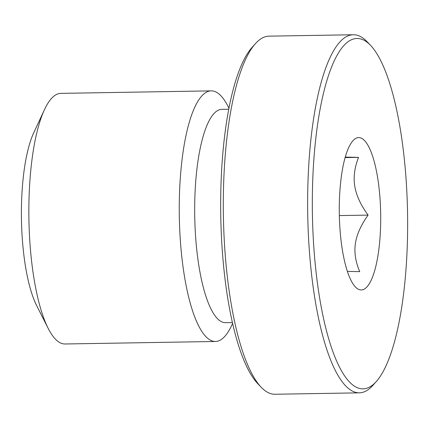 <?xml version="1.0" encoding="UTF-8"?>
<svg xmlns="http://www.w3.org/2000/svg" width="429" height="429" viewBox="0 0 429 429"><rect width="100%" height="100%" fill="white"/><g stroke="black" fill="none" stroke-linecap="round" stroke-linejoin="round"><path stroke-width="0.64" d="M255.432 43.645L252.118 47.356A175.263 47.565 89 0 0 220.763 216.055A175.263 47.565 89 0 0 257.711 383.612L261.148 387.21A179.075 48.6 -91 0 1 223.396 216.012A179.075 48.6 -91 0 1 255.432 43.645A179.075 48.6 -91 0 1 269.015 36.154L353.346 34.749A179.075 48.6 89 0 0 307.727 214.607A179.075 48.6 89 0 0 359.304 392.846A179.075 48.6 89 0 0 372.881 385.355L376.195 381.644A175.263 47.565 -91 0 1 313.224 237.516A175.263 47.565 -91 0 1 358.156 38.524A175.263 47.565 -91 0 1 370.602 45.388A175.263 47.565 -91 0 1 407.55 212.945A175.263 47.565 -91 0 1 376.195 381.644M359.304 392.846L274.968 394.251A179.075 48.6 -91 0 1 261.148 387.21M370.602 45.388L367.17 41.79A179.075 48.6 89 0 0 354.451 34.776A179.075 48.6 89 0 0 353.346 34.749M360.789 289.918A76.201 20.683 -91 0 1 355.373 286.931A76.201 20.683 -91 0 1 339.312 214.082A76.201 20.683 -91 0 1 352.944 140.733A76.201 20.683 -91 0 1 380.325 203.4A76.201 20.683 -91 0 1 360.789 289.918M347.356 271.396L359.727 271.637C355.518 261.77 354.075 252.397 355.4 243.511C356.703 234.62 360.934 225.15 368.093 215.101C360.725 205.024 356.295 195.452 354.804 186.374C353.287 177.3 354.531 167.632 358.531 157.368L345.281 157.1M368.093 215.101L339.339 215.578M358.531 157.368L345.141 157.588M228.995 108.29L228.121 106.558A125.322 34.014 89 0 0 212.017 90.889A125.322 34.014 89 0 0 211.245 90.873L60.838 93.372A125.322 34.014 89 0 0 44.493 109.609L33.762 132.711A99.061 26.888 89 0 0 21.45 219.369A99.061 26.888 89 0 0 36.642 305.571L48.128 328.298A125.322 34.014 89 0 0 65.004 343.983L215.412 341.484A125.322 34.014 89 0 0 231.757 325.246L232.577 323.482M44.493 109.609A125.322 34.014 89 0 0 28.915 219.246A125.322 34.014 89 0 0 48.128 328.298M211.245 90.873A125.322 34.014 89 0 0 179.317 216.742A125.322 34.014 89 0 0 215.412 341.484M228.818 109.223L221.911 109.336A106.682 28.952 89 0 0 194.734 216.484A106.682 28.952 89 0 0 225.456 322.672L232.362 322.56"/></g></svg>
